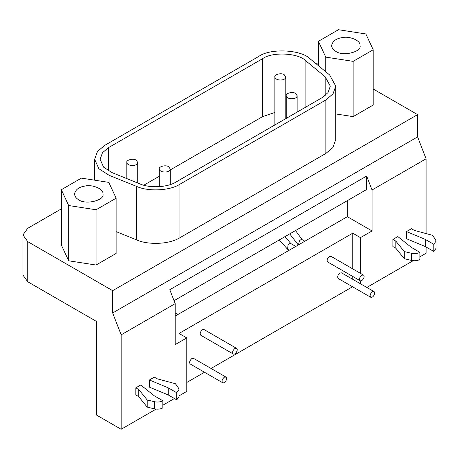 <?xml version="1.0" encoding="UTF-8"?>
<svg xmlns="http://www.w3.org/2000/svg" width="459" height="459" viewBox="0 0 459 459"><rect width="100%" height="100%" fill="white"/><g stroke="black" fill="none" stroke-linecap="round" stroke-linejoin="round"><path stroke-width="0.69" d="M135.824 387.832L135.824 394.964L138.779 396.668L147.207 407.11L154.482 408.849C157.603 409.491 160.386 409.17 162.842 407.89L162.842 400.759C160.386 402.038 157.603 402.359 154.482 401.717L147.207 399.978L138.779 389.536L135.824 387.832L140.77 384.975L154.35 395.853L162.842 400.759M138.779 389.536L138.779 396.668M147.207 399.978L147.207 407.11M176.738 392.732L168.246 387.832L168.246 394.964L176.738 399.864L178.981 396.737L178.981 389.605L176.738 392.732L176.738 399.864M168.246 387.832L149.404 379.989L154.35 377.137L157.305 378.841L175.384 383.707L178.402 387.907L178.981 389.605M149.404 379.989L149.404 387.121L168.246 394.964M78.696 199.745C76.183 198.397 74.794 196.463 74.542 193.95C75.505 189.584 79.011 186.951 85.058 186.038C91.961 184.254 103.872 188.787 102.925 193.95C105.237 200.141 85.73 205.242 78.696 199.745M68.678 205.534L61.334 189.716L81.392 178.132L108.789 182.372L116.127 198.19L96.074 209.769L68.678 205.534L68.678 260.798L61.334 244.98L61.334 189.716M96.074 209.769L96.074 265.038L116.127 253.46L116.127 198.19M96.074 265.038L68.678 260.798M335.764 51.328C333.251 49.979 331.863 48.052 331.605 45.539C332.574 41.172 336.08 38.533 342.127 37.621C349.029 35.842 360.94 40.375 359.994 45.539C362.306 51.724 342.798 56.824 335.764 51.328M325.741 57.117L318.403 41.299L338.455 29.72L365.857 33.955L373.196 49.773L353.137 61.357L325.741 57.117L325.741 71.736M318.403 65.683L318.403 41.299M353.137 61.357L353.137 116.62L373.196 105.042L373.196 49.773M353.137 116.62L335.764 113.935M168.631 166.72L170.232 168.946C170.203 173.186 159.48 172.974 159.313 168.946C158.424 166.571 165.923 164.609 168.631 166.72M295.544 93.447L297.145 95.679C297.111 99.913 286.393 99.706 286.227 95.679C285.337 93.297 292.836 91.335 295.544 93.447M136.134 160.168L137.729 162.4C137.7 166.634 126.982 166.428 126.81 162.4C125.921 160.019 133.426 158.057 136.134 160.168M284.196 74.685L285.796 76.911C285.762 81.151 275.044 80.939 274.878 76.911C273.989 74.53 281.487 72.574 284.196 74.685M139.725 183.824C149.519 188.368 167.793 187.444 176.072 181.988L321.988 97.744L328.007 92.615L330.302 86.16L325.167 76.756L305.901 60.875C298.47 52.888 272.302 51.569 262.582 58.683L108.416 147.689L102.477 152.715L100.102 159.279L103.631 167.191L112.208 172.704L139.725 183.824M143.805 185.201L159.313 176.245M170.232 169.945L262.582 116.626L274.878 112.449M285.796 111.927L286.227 111.956M325.85 99.976L179.934 184.22C170.059 190.726 148.274 191.822 136.593 186.406L109.076 175.281L98.851 168.711L94.646 159.279L97.48 151.453L104.56 145.463L258.721 56.457C270.311 47.971 301.511 49.549 310.376 59.068L329.642 74.949L335.764 86.16L333.027 93.854L325.85 99.976L325.85 153.461L332.827 147.603L335.764 139.639L335.764 86.16M116.127 231.617L136.593 239.891C146.312 244.578 168.04 245.112 179.934 237.699L325.85 153.461M361.778 275.205L363.419 275.044C365.611 276.329 362.283 281.837 360.143 280.713C358.978 279.141 359.529 277.299 361.778 275.205M363.419 275.044L330.996 256.323L329.355 256.483C327.101 258.583 326.556 260.419 327.72 261.997L360.143 280.713M234.865 348.479L236.505 348.312C238.697 349.603 235.375 355.105 233.229 353.987C232.07 352.409 232.615 350.573 234.865 348.479M236.505 348.312L204.083 329.596L202.442 329.757C200.193 331.857 199.648 333.693 200.807 335.271L233.229 353.987M372.352 291.74L373.993 291.58C376.185 292.865 372.863 298.373 370.717 297.248C369.558 295.676 370.103 293.835 372.352 291.74M373.993 291.58L341.571 272.858L339.93 273.019C337.681 275.119 337.135 276.955 338.294 278.533L370.717 297.248M224.29 377.223L225.926 377.063C228.123 378.348 224.795 383.856 222.655 382.737C221.49 381.159 222.036 379.323 224.29 377.223M225.926 377.063L193.503 358.341L191.868 358.508C189.613 360.602 189.068 362.438 190.233 364.016L222.655 382.737M392.887 239.414L392.887 246.546L395.847 248.25L404.276 258.692L411.551 260.431C414.666 261.073 417.455 260.758 419.91 259.473L419.91 252.341C417.455 253.626 414.666 253.942 411.551 253.299L404.276 251.561L395.847 241.124L392.887 239.414L397.833 236.563L411.419 247.435L419.91 252.341M395.847 241.124L395.847 248.25M404.276 251.561L404.276 258.692M433.807 244.32L425.309 239.414L425.309 246.546L433.807 251.452L436.05 248.319L436.05 241.187L433.807 244.32L433.807 251.452M425.309 239.414L406.473 231.577L411.419 228.72L414.374 230.424L432.453 235.295L435.465 239.495L436.05 241.187M406.473 231.577L406.473 238.703L425.309 246.546M426.084 246.994L426.084 253.23L419.91 256.799M413.146 260.701L366.827 287.443M426.084 158.791L372.048 189.992L372.048 230.946L360.464 237.63L352.747 233.178L179.05 333.458L186.773 337.916L175.195 344.6L175.195 303.64L121.153 334.841L112.662 312.952L417.592 136.902L426.084 158.791L426.084 233.579M360.464 237.63L360.464 273.34M360.464 280.839L360.464 283.771M352.747 279.313L352.747 276.444M352.747 268.882L352.747 233.178M352.558 286.766L211.048 368.468M204.496 372.249L186.773 382.485M178.981 395.893L186.773 391.395L186.773 337.916M175.195 303.64L169.79 289.715L366.643 176.061L366.643 189.498L174.047 300.691M175.195 316.073L347.343 216.682L347.343 200.64M372.048 230.946L347.343 216.682M366.643 176.061L372.048 189.992M315.597 63.371L318.403 62.952M373.196 88.989L417.592 114.618L112.662 290.667L27.747 241.641L22.95 234.956L27.747 228.272L61.334 208.879M417.592 136.902L417.592 114.618M112.662 312.952L112.662 290.667M22.95 234.956L22.95 275.067L27.747 281.757L96.453 321.42L96.453 415.022L121.153 429.28L121.153 334.841M174.42 398.527L162.842 405.217M156.083 409.118L121.153 429.28M154.482 401.717L154.482 408.849M108.416 170.863L108.416 147.689M262.582 116.626L262.582 58.683M305.901 107.033L305.901 60.875M325.167 95.558L325.167 76.756M179.934 237.699L179.934 184.22M136.593 239.891L136.593 186.406M109.076 182.992L109.076 175.281M411.551 253.299L411.551 260.431M304.839 241.222L302.2 239.701L300.559 239.862L299.406 240.889L298.476 244.899M175.286 312.969L177.926 314.495M295.808 246.437L290.851 243.574L289.216 243.74L288.057 244.767L287.575 249.248L289.256 250.218M27.747 281.757L27.747 241.641M170.232 168.946L170.232 184.581M159.313 168.946L159.313 186.675M297.145 95.679L297.145 112.094M286.227 95.679L286.227 118.393M137.729 162.4L137.729 183.021M126.81 162.4L126.81 178.608M285.796 76.911L285.796 118.646M274.878 76.911L274.878 124.946M94.646 180.186L94.646 159.279M289.727 233.906L298.304 244.997M295.51 230.567L302.2 239.701M279.301 239.925L287.575 249.248M284.993 236.637L290.851 243.574"/></g></svg>
